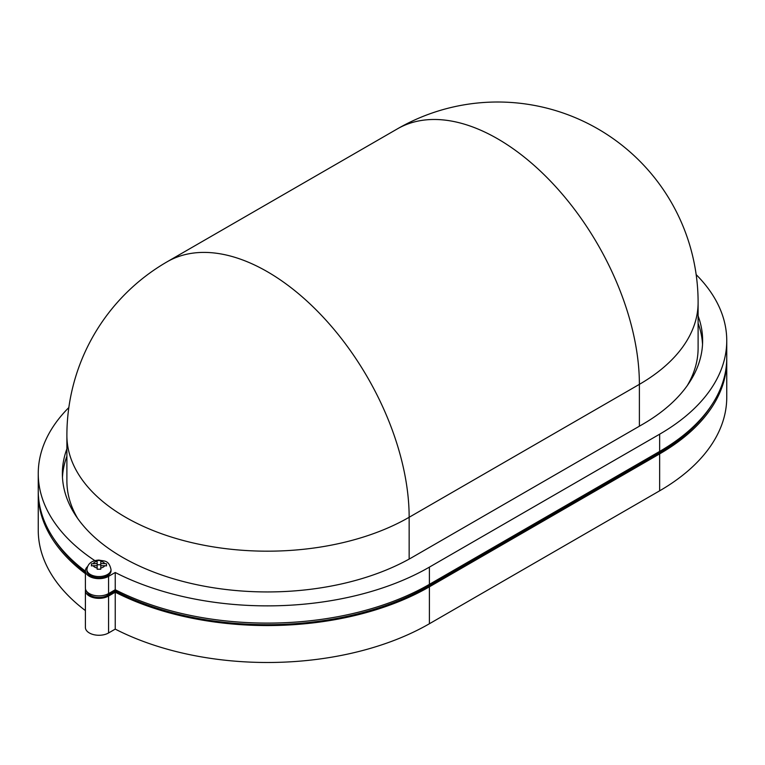 <?xml version="1.0" encoding="UTF-8"?>
<svg xmlns="http://www.w3.org/2000/svg" width="765" height="765" viewBox="0 0 765 765"><rect width="100%" height="100%" fill="white"/><g stroke="black" fill="none" stroke-linecap="round" stroke-linejoin="round"><path stroke-width="1.15" d="M98.962 577.776A12.058 6.962 0 0 0 111.021 570.814L111.021 569.581A12.058 6.962 180 0 1 98.962 576.552A12.058 6.962 180 0 1 86.904 569.581L86.904 570.814A12.058 6.962 0 0 0 98.962 577.776M106.507 563.824L106.507 565.909L106.507 563.824L104.719 563.614A6.034 3.481 0 0 0 100.77 561.338L100.77 560.515L97.155 560.515L97.155 563.614L91.427 563.824L91.427 565.909L93.215 565.708A6.034 3.481 0 0 0 97.155 567.984L97.155 569.217L100.77 569.217L100.77 567.984A6.034 3.481 0 0 0 104.719 565.708L100.77 565.708L100.77 567.984M106.507 565.909L104.719 565.708M687.18 385.732A200.487 115.754 0 0 0 698.11 348.037L698.11 302.5A200.487 115.754 180 0 1 639.387 384.346L409.151 517.274A200.487 115.754 180 0 1 125.613 517.274A200.487 115.754 180 0 1 66.89 435.428L66.89 480.965A200.487 115.754 0 0 0 77.82 518.66M66.89 448.854A205.01 118.365 0 0 0 62.367 473.583A205.01 118.365 0 0 0 122.419 557.274A205.01 118.365 0 0 0 412.345 557.274L642.581 424.346A205.01 118.365 0 0 0 702.633 340.655A205.01 118.365 0 0 0 698.11 315.935M711.24 405.737A227.626 131.417 180 0 1 658.569 453.272L428.333 586.2A227.626 131.417 180 0 1 115.18 590.991L107.492 595.428A12.058 6.962 180 0 1 90.442 595.428A12.058 6.962 180 0 1 87.143 591.89M85.403 573.654A229.127 132.288 180 0 1 38.25 493.272A229.127 132.288 180 0 1 38.26 492.048M726.74 359.12A229.127 132.288 180 0 1 726.75 360.344A229.127 132.288 180 0 1 659.64 453.894L429.404 586.812A229.127 132.288 180 0 1 115.238 592.187L108.563 596.05A13.569 7.832 180 0 1 93.77 597.742A13.569 7.832 180 0 1 85.403 590.513A13.569 7.832 180 0 1 85.565 589.279M85.403 572.21A227.626 131.417 180 0 1 53.76 538.665M115.238 592.187L115.238 629.117A229.127 132.288 0 0 0 429.404 623.743L659.64 490.814A229.127 132.288 0 0 0 726.75 397.274L726.75 360.344M85.403 590.513L85.403 627.434A13.569 7.832 0 0 0 93.77 634.673A13.569 7.832 0 0 0 108.563 632.971L115.238 629.117M38.25 493.272L38.25 530.202A229.127 132.288 0 0 0 85.403 610.585M115.18 590.991L115.18 589.767M115.238 572.497A229.127 132.288 0 0 0 429.404 567.123L659.64 434.195A229.127 132.288 0 0 0 726.75 340.655L726.75 357.886A229.127 132.288 180 0 1 659.64 451.427L429.404 584.355A229.127 132.288 180 0 1 115.238 589.729L108.563 593.583A13.569 7.832 180 0 1 93.77 595.285A13.569 7.832 180 0 1 85.403 588.046L85.403 570.814A13.569 7.832 0 0 0 93.77 578.053A13.569 7.832 0 0 0 108.563 576.351L115.238 572.497L115.238 589.729M85.403 571.197A229.127 132.288 180 0 1 38.25 490.814L38.25 473.583A229.127 132.288 0 0 0 94.822 560.611M726.75 340.655A229.127 132.288 0 0 0 696.16 274.616M68.84 407.544A229.127 132.288 0 0 0 38.25 473.583M87.449 566.674A13.569 7.832 0 0 0 85.403 570.814M702.528 344.346A205.01 118.365 0 0 0 698.11 323.318M66.89 456.246A205.01 118.365 0 0 0 62.472 477.274M97.155 563.614L97.155 567.984M97.155 565.708L93.215 565.708M100.77 561.338L100.77 565.708M104.719 563.614L100.77 563.614M100.77 564.742L97.155 564.742M409.151 559.081L409.151 517.274A200.487 115.754 -120 0 0 267.377 271.728A200.487 115.754 -120 0 0 167.133 261.793A200.487 200.487 0 0 0 66.89 435.428M659.64 453.894L659.64 490.814M429.404 586.812L429.404 623.743M108.563 596.05L108.563 632.971M658.569 453.272L658.569 452.039M428.333 586.2L428.333 584.967M107.492 595.428L107.492 594.137M659.64 434.195L659.64 451.427M108.563 576.351L108.563 593.583M429.404 567.123L429.404 584.355M639.387 426.201L639.387 384.346A200.487 115.754 -120 0 0 497.623 138.8A200.487 115.754 -120 0 0 397.379 128.874L167.133 261.793M97.155 561.338A6.034 3.481 0 0 0 93.215 563.614M111.021 569.581C108.764 559.617 104.145 561.367 98.962 560.076C91.695 560.477 87.679 563.652 86.904 569.581M698.11 302.5A200.487 200.487 0 0 0 397.379 128.874"/></g></svg>
